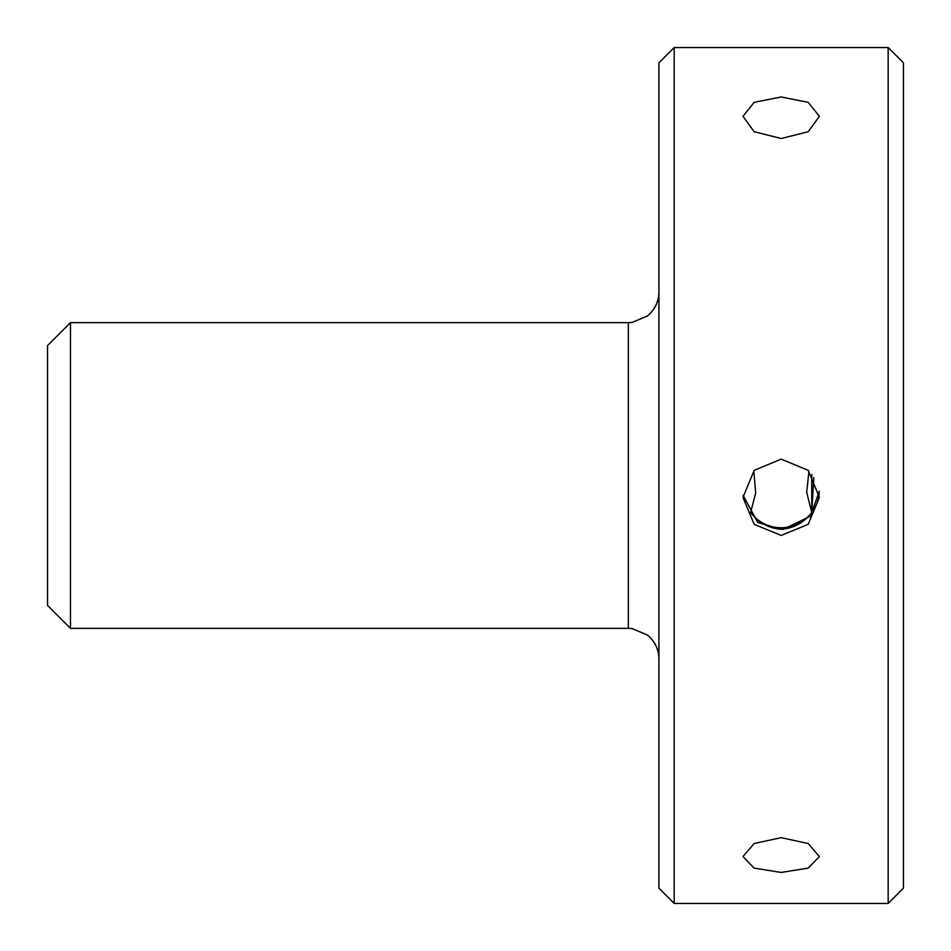 <?xml version="1.0" encoding="UTF-8"?>
<svg xmlns="http://www.w3.org/2000/svg" width="951" height="951" viewBox="0 0 951 951"><rect width="100%" height="100%" fill="white"/><g stroke="black" fill="none" stroke-linecap="round" stroke-linejoin="round"><path stroke-width="1.43" d="M70.481 322.662L47.55 345.582L47.55 605.418L70.481 628.338L70.481 322.662L628.338 322.662L632.165 322.425L647.453 315.946C654.882 309.729 658.698 301.776 658.912 292.088M781.175 96.978L754.167 102.339L742.969 116.307L754.155 131.713L781.175 138.513L808.207 131.713L819.393 116.307L808.195 102.339L781.175 96.978M743.028 495.233L757.721 522.456L781.175 529.291C768.598 528.328 758.411 522.717 750.612 512.458A38.206 38.159 180 0 0 811.75 512.458C803.94 522.717 793.752 528.328 781.175 529.291L783.137 529.338L811.75 515.585L818.918 498.407M750.612 512.458L755.665 493.105L753.953 472.516M781.175 459.131L754.167 470.353L742.969 497.385L754.155 524.31L781.175 535.449L808.207 524.31L819.393 497.385L808.195 470.353L781.175 459.131M781.175 837.665L754.167 843.513L742.969 856.578L754.155 868.108L781.175 872.436L808.207 868.108L819.393 856.578L808.195 843.513L781.175 837.665M903.45 62.837L903.45 888.163L888.163 903.45L888.163 47.55L903.45 62.837M674.188 903.45L658.912 888.163L658.912 62.837L674.188 47.55L674.188 903.45L888.163 903.45M808.956 471.137L806.686 492.249L811.75 512.458L813.818 477.509M811.75 474.454L811.75 512.458A38.206 38.159 180 0 0 819.191 493.486M819.37 491.132L811.75 512.458L811.75 515.585M658.912 658.912C658.698 649.224 654.882 641.271 647.453 635.054L632.165 628.575L628.338 628.338L628.338 322.662M628.338 628.338L70.481 628.338M674.188 47.55L888.163 47.55"/></g></svg>
